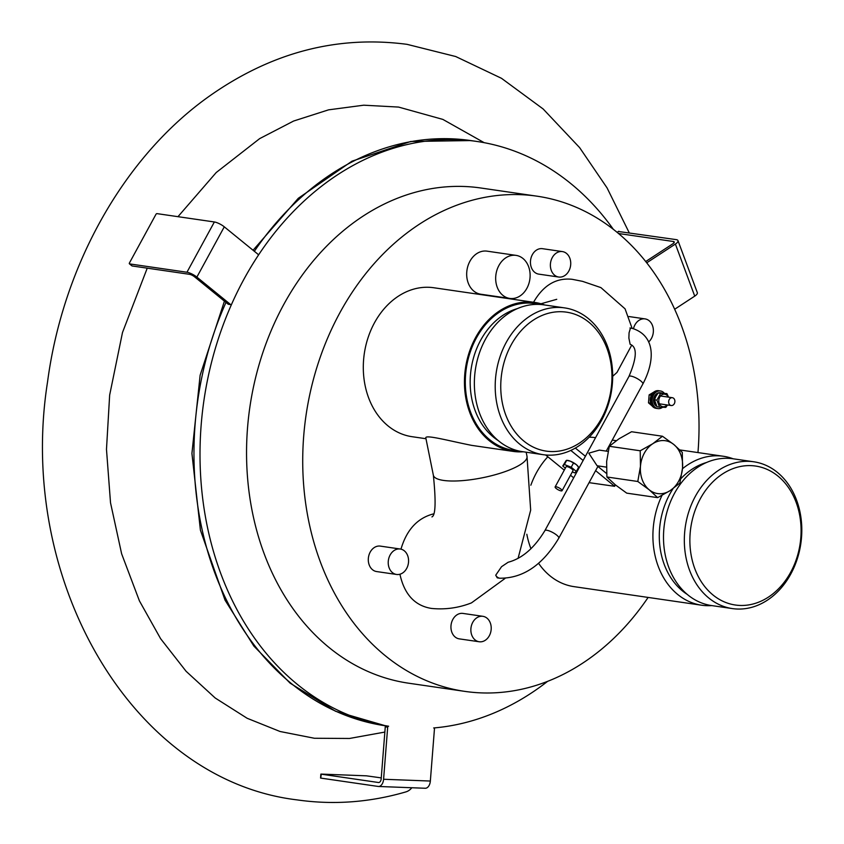 <?xml version="1.0" encoding="UTF-8"?>
<svg xmlns="http://www.w3.org/2000/svg" width="844" height="844" viewBox="0 0 844 844"><rect width="100%" height="100%" fill="white"/><g stroke="black" fill="none" stroke-linecap="round" stroke-linejoin="round"><path stroke-width="1.27" d="M545.625 454.969L564.267 470.15M570.502 475.235L573.677 477.82M589.059 482.652L614.632 486.302L595.611 470.635M606.614 473.547L597.9 466.447M585.419 456.287L575.344 448.08M583.13 460.476L570.808 450.432M576.346 471.416L578.625 467.249L576.336 464.633L570.365 461.183L566.683 460.349L564.414 464.527L571.209 467.228L576.346 471.416L574.69 472.893L572.295 471.944M566.145 460.571L562.758 466.004L564.414 464.527M573.477 463.061L571.209 467.228M578.625 467.249L577.876 466.183A6.921 1.815 -151.4 0 0 576.336 464.633A6.921 1.815 -151.4 0 0 570.365 461.183A6.921 1.815 -151.4 0 0 567.157 460.339L566.588 460.318M565.364 468.125L562.758 466.004M562.062 490.712L573.023 470.604A3.956 1.044 -151.4 0 0 571.968 469.064A3.956 1.044 -151.4 0 0 568.402 467.027A3.956 1.044 -151.4 0 0 566.081 466.816L555.12 486.925A3.956 1.044 -151.4 0 0 558.095 489.731A3.956 1.044 -151.4 0 0 562.062 490.712A3.956 1.044 -151.4 0 0 561.007 489.172A3.956 1.044 -151.4 0 0 557.441 487.136A3.956 1.044 -151.4 0 0 555.12 486.925M129.417 263.824A0.992 0.549 -50.8 0 0 129.586 263.898L132.128 265.965A0.992 0.549 129.2 0 1 131.959 265.892L129.417 263.824A0.992 0.549 -50.8 0 1 129.438 262.969L155.929 214.376A0.992 0.549 -50.8 0 1 156.995 213.627L214.365 221.972A7.912 2.078 28.6 0 1 224.282 226.825L257.937 254.223A0.992 0.781 98.3 0 1 258.064 255.658A295.706 232.701 -81.7 0 0 231.667 304.093A0.992 0.781 98.3 0 1 230.845 304.642L228.429 304.283A0.992 0.781 -81.7 0 1 228.112 304.146L230.528 304.494A0.992 0.781 98.3 0 0 230.845 304.642M129.586 263.898L186.957 272.243A7.912 2.078 28.6 0 1 196.874 277.096L230.528 304.494M132.128 265.965L189.499 274.311A3.956 1.044 28.6 0 1 194.458 276.737L228.112 304.146M629.223 232.786L607.058 187.885L579.628 147.626L543.146 108.971L501.484 78.302L455.707 56.527L407.051 44.342C337.252 35.163 271.357 52.434 209.365 96.153C124.057 156.488 62.973 265.427 47.559 381.815C16.331 579.332 131.59 780.109 297.099 799.89C333.464 805.092 369.725 802.433 405.869 791.904A31.65 18.378 -106.3 0 0 411.84 787.747M668.216 397.102A6.33 4.98 98.3 0 0 659.723 397.144A6.33 4.98 98.3 0 0 660.419 405.394A6.33 4.98 98.3 0 0 667.076 404.93M668.585 397.155L666.908 393.599L660.599 393.357L656.906 400.13L659.523 407.146L665.821 407.388L667.499 404.993M666.908 393.599L658.151 392.998L655.925 396.332L654.459 399.771L657.065 406.787L659.523 407.146M660.599 393.357L658.151 392.998M656.906 400.13L654.459 399.771M662.118 393.114A7.121 5.602 98.3 0 0 661.2 392.882A7.121 5.602 98.3 0 0 659.291 393.019M657.402 394.011A7.121 5.602 98.3 0 0 654.596 399.37M654.533 400.183A7.121 5.602 98.3 0 0 656.389 405.5M661.2 392.882L660.23 392.745A7.121 5.602 98.3 0 0 653.826 398.125A7.121 5.602 98.3 0 0 656.875 406.428M660.493 390.983L659.523 390.835A8.904 7.005 98.3 0 0 651.315 398.642A8.904 7.005 98.3 0 0 656.959 408.454A8.904 7.005 -81.7 0 1 652.254 404.825A8.904 7.005 -81.7 0 1 652.423 395.161A8.904 7.005 -81.7 0 1 659.523 390.835L658.552 390.698A8.904 7.005 98.3 0 0 650.344 398.495A8.904 7.005 98.3 0 0 655.988 408.317L657.93 408.601A8.904 7.005 -81.7 0 1 653.214 404.972A8.904 7.005 -81.7 0 1 653.383 395.298A8.904 7.005 -81.7 0 1 660.493 390.983A8.904 7.005 -81.7 0 1 664.302 393.23M662.54 407.293A8.904 7.005 -81.7 0 1 657.93 408.601M618.557 231.509L676.266 239.633A7.912 2.785 159.6 0 1 677.975 240.603A7.912 2.785 159.6 0 1 675.39 244.064L646.704 262.822M618.504 233.503L673.406 241.5A3.956 1.393 159.6 0 1 674.261 241.985A3.956 1.393 159.6 0 1 672.974 243.716L645.692 261.545M677.975 240.603L697.323 292.668A7.912 2.785 159.6 0 1 694.739 296.128L674.651 309.263M385.265 726.832A0.992 0.781 -81.7 0 1 386.204 725.882L388.599 726.23A0.992 0.781 98.3 0 0 387.681 727.18L385.265 726.832L381.171 778.917A3.956 2.437 -87.8 0 1 378.608 782.515A3.956 2.437 -87.8 0 1 378.45 782.504L378.766 782.515M424.901 788.222A7.912 4.864 -87.8 0 0 425.218 788.254A7.912 4.864 -87.8 0 0 430.345 781.048L434.449 728.973A0.992 0.781 98.3 0 0 433.668 727.961A295.706 232.701 98.3 0 0 547.608 681.351M381.256 777.894L366.454 775.826L321.248 774.096L320.773 778.031M320.762 778.094L378.133 786.439A7.912 4.864 -87.8 0 0 378.45 786.471A7.912 4.864 -87.8 0 0 383.587 779.265L387.681 727.18M321.079 774.148L378.45 782.504M570.692 264.7A12.86 10.117 -81.7 0 1 558.707 277.032A12.86 10.117 -81.7 0 1 550.541 262.853A12.86 10.117 -81.7 0 1 562.41 251.586A12.86 10.117 -81.7 0 1 566.493 253.411A12.86 10.117 -81.7 0 1 570.692 264.7M562.41 251.586L542.481 248.685A12.86 10.117 98.3 0 0 530.612 259.952A12.86 10.117 98.3 0 0 538.778 274.131L558.707 277.032M633.464 328.717A12.86 10.117 -81.7 0 1 645.059 318.895A12.86 10.117 -81.7 0 1 649.141 320.72A12.86 10.117 -81.7 0 1 648.603 341.978M402.588 573.013A12.86 10.117 98.3 0 0 404.339 550.837A12.86 10.117 98.3 0 0 400.246 549.011A12.86 10.117 98.3 0 0 388.388 560.279A12.86 10.117 98.3 0 0 396.543 574.458A12.86 10.117 98.3 0 0 402.588 573.013M400.246 549.011L380.317 546.11A12.86 10.117 98.3 0 0 368.459 557.378A12.86 10.117 98.3 0 0 376.614 571.557L396.543 574.458M649.173 489.773A26.702 21.016 -81.7 0 1 640.459 466.342A26.702 21.016 -81.7 0 1 652.792 443.722A26.702 21.016 -81.7 0 1 673.839 444.524A26.702 21.016 -81.7 0 1 682.543 467.956A26.702 21.016 -81.7 0 1 670.21 490.575A26.702 21.016 -81.7 0 1 649.173 489.773L637.8 481.481L640.459 466.342L640.216 450.78L652.792 443.722L662.466 436.242L673.839 444.524L682.3 452.395L682.543 467.956L679.884 483.095L670.21 490.575L657.634 497.633L649.173 489.773M486.977 618.146A12.86 10.117 98.3 0 0 482.895 616.32A12.86 10.117 98.3 0 0 471.026 627.577A12.86 10.117 98.3 0 0 479.192 641.756A12.86 10.117 98.3 0 0 490.406 633.232A12.86 10.117 98.3 0 0 486.977 618.146M482.895 616.32L462.966 613.419A12.86 10.117 98.3 0 0 451.107 624.676A12.86 10.117 98.3 0 0 459.263 638.866L479.192 641.756M648.118 597.425A250.214 196.905 -81.7 0 1 464.833 691.384A250.214 196.905 -81.7 0 1 385.307 655.735A250.214 196.905 -81.7 0 1 318.578 362.087A250.214 196.905 -81.7 0 1 536.911 196.167A250.214 196.905 -81.7 0 1 697.956 452.574M595.569 437.667A75.264 59.228 98.3 0 0 589.186 437.203M547.83 456.762A75.264 59.228 98.3 0 0 530.844 485.216M526.825 534.252A75.264 59.228 98.3 0 0 530.96 548.769M538.546 563.254A75.264 59.228 98.3 0 0 574.015 586.643L701.67 605.222A75.264 59.228 -81.7 0 1 677.753 594.503A75.264 59.228 -81.7 0 1 662.012 495.386M509.765 298.428L480.774 294.218A21.754 17.123 -81.7 0 1 466.964 270.217A21.754 17.123 -81.7 0 1 487.041 251.153L516.032 255.373A21.754 17.123 98.3 0 0 495.955 274.437A21.754 17.123 98.3 0 0 509.765 298.428A21.754 17.123 98.3 0 0 528.745 284.006A21.754 17.123 98.3 0 0 522.942 258.464A21.754 17.123 98.3 0 0 516.032 255.373M504.965 578.499L471.437 602.901C458.524 607.944 445.199 609.79 431.442 608.429C414.837 605.76 404.329 594.366 399.929 574.226M400.974 549.149C406.639 529.832 417.421 518.1 433.299 513.943M533.545 302.268C543.304 285.251 556.175 277.602 572.148 279.301L582.539 281.347L600.907 287.604L625.056 308.83L632.114 328.369M464.833 691.384L408.675 683.207A250.214 196.905 -81.7 0 1 329.139 647.57A250.214 196.905 -81.7 0 1 262.41 353.91A250.214 196.905 -81.7 0 1 480.742 187.99L536.911 196.167M655.334 391.173L649.131 394.887L651.357 395.203M649.131 394.887L648.498 402.841L650.671 403.158M648.498 402.841L652.096 405.943M673.596 398.262A3.956 3.112 98.3 0 0 672.341 397.703A3.956 3.112 98.3 0 0 668.691 401.164A3.956 3.112 98.3 0 0 671.202 405.531A3.956 3.112 98.3 0 0 674.651 402.904A3.956 3.112 98.3 0 0 673.596 398.262M711.756 605.591A75.264 59.228 -81.7 0 1 701.67 605.222M682.479 468.736A75.264 59.228 -81.7 0 1 723.35 456.266A75.264 59.228 -81.7 0 1 733.13 458.788M598.185 465.93L558.791 538.177A7.912 2.078 -151.4 0 0 554.592 533.598A7.912 2.078 -151.4 0 0 546.754 530.243A7.912 2.078 -151.4 0 0 544.897 530.602C534.357 547.988 522.109 558.538 508.172 562.241L501.558 566.683L495.723 575.207L497.264 577.845L499.796 578.214A7.912 6.224 -81.7 0 1 495.723 575.207M523.924 441.127A70.221 55.261 -81.7 0 1 533.45 320.045A70.221 55.261 -81.7 0 1 611.689 383.756A70.221 55.261 -81.7 0 1 523.924 441.127M519.682 444.123A74.177 58.373 -81.7 0 1 499.901 357.075A74.177 58.373 -81.7 0 1 564.625 307.891A74.177 58.373 -81.7 0 1 611.7 389.696A74.177 58.373 -81.7 0 1 543.262 454.694A74.177 58.373 -81.7 0 1 519.682 444.123M543.262 454.694L522.425 451.656A74.177 58.373 -81.7 0 1 498.846 441.096A74.177 58.373 -81.7 0 1 479.065 354.037A74.177 58.373 -81.7 0 1 543.789 304.853L564.625 307.891M498.139 440.505A70.717 55.651 -81.7 0 1 493.497 437.15A70.717 55.651 -81.7 0 1 471.669 365.79A70.717 55.651 -81.7 0 1 517.33 308.619M517.931 450.77A74.177 58.373 -81.7 0 1 489.794 439.777A74.177 58.373 -81.7 0 1 470.952 350.007A74.177 58.373 -81.7 0 1 539.232 304.42M523.301 451.783A75.264 59.228 -81.7 0 1 513.215 451.413A75.264 59.228 -81.7 0 1 489.288 440.695A75.264 59.228 -81.7 0 1 469.211 352.37A75.264 59.228 -81.7 0 1 534.885 302.458A75.264 59.228 -81.7 0 1 544.665 304.979M425.977 438.722L412.062 436.696A75.264 59.228 -81.7 0 1 388.134 425.977A75.264 59.228 -81.7 0 1 368.068 337.653A75.264 59.228 -81.7 0 1 433.742 287.741L534.885 302.458M513.215 451.413L471.596 445.358C447.373 440.505 424.078 434.132 425.872 438.194L433.362 475.235A47.77 12.217 168.6 0 0 460.898 480.742A47.77 12.217 168.6 0 0 509.354 470.013A47.77 12.217 168.6 0 0 527.004 456.298L530.676 510.145L518.058 558.411M630.257 328.01A7.912 6.224 98.3 0 1 630.479 328.063L629.065 332.821L628.885 338.127L630.13 344.289C637.347 346.947 636.946 357.666 628.949 376.445L544.897 530.602M606.414 467.122L597.098 465.772L588.785 453.165L599.377 450.116L608.102 451.382M662.466 436.242L631.555 431.738L618.979 438.806L609.305 446.286L606.646 461.425L606.889 476.987L615.35 484.846L626.723 493.139L657.634 497.633M637.8 481.481L606.889 476.987M640.216 450.78L609.305 446.286M613.377 229.368A295.706 232.701 98.3 0 0 476.786 141.444A295.706 232.701 98.3 0 0 243.979 279.153A295.706 232.701 98.3 0 0 388.62 726.23L386.193 725.882M708.812 598.027A74.177 58.373 -81.7 0 1 689.031 510.979A74.177 58.373 -81.7 0 1 753.755 461.784A74.177 58.373 -81.7 0 1 800.829 543.599A74.177 58.373 -81.7 0 1 732.392 608.587A74.177 58.373 -81.7 0 1 708.812 598.027M753.755 461.784L732.919 458.756A74.177 58.373 98.3 0 0 668.195 507.94A74.177 58.373 98.3 0 0 687.976 594.999A74.177 58.373 98.3 0 0 711.555 605.559L732.392 608.587M713.053 595.031A70.221 55.261 98.3 0 0 800.819 537.66A70.221 55.261 98.3 0 0 722.58 473.938A70.221 55.261 98.3 0 0 713.053 595.031M673.09 488.602A70.717 55.651 98.3 0 0 682.627 591.053A70.717 55.651 98.3 0 0 687.269 594.408M706.46 462.523A70.717 55.651 98.3 0 0 680.96 478.601M614.369 485.912L615.076 484.625M224.282 226.825L196.874 277.096M214.365 221.972L186.957 272.243M618.895 231.288L617.175 232.406M694.739 296.128L675.39 244.064M673.934 242.914L673.406 241.5M383.587 779.265L430.345 781.048M629.972 327.968L632.694 328.506C656.21 336.176 654.67 361.749 642.843 384.02A7.912 2.078 -151.4 0 0 638.644 379.431A7.912 2.078 -151.4 0 0 630.806 376.086A7.912 2.078 -151.4 0 0 628.949 376.445M225.981 302.416A295.706 232.701 98.3 0 0 385.581 725.819L335.543 711.249L290.125 683.165L253.875 646.093L225.042 600.158L200.418 530.201L191.926 453.428L200.123 375.263L224.43 301.15M253.063 250.257L298.312 198.277L351.969 161.193L410.722 141.486L470.752 140.568A295.706 232.701 98.3 0 0 254.35 251.312M614.632 486.302L615.403 484.889M484.182 142.678L442.857 119.405L398.568 107.072L363.753 105.194L328.569 109.847L293.628 121.03L259.657 138.627L216.212 172.535L177.968 216.676M147.236 268.16L122.496 332.494L109.657 395.097L106.481 449.356L110.522 502.792L121.631 553.812L139.418 600.875L160.613 638.686L186.102 671.296L215.199 697.999L247.144 718.276L280.06 731.495L314.379 738.257L349.5 738.468L384.853 732.075M617.101 232.353L618.673 231.319M320.562 778.041L320.868 774.106M378.45 786.471L425.218 788.254M628.949 316.542L645.059 318.895M659.375 403.812L671.202 405.531M660.514 395.984L672.341 397.703M612.259 440.093L616.236 440.673M679.905 449.947L723.35 456.266M556.745 299.314L540.962 303.766M631.681 345.175L616.985 372.426L612.681 376.308M526.171 452.205L527.004 456.298M431.938 516.908C435.578 515.473 436.053 501.579 433.362 475.235M642.843 384.02L606.256 451.118M558.791 538.177C542.703 565.037 523.037 578.383 499.796 578.214M470.752 140.568L476.786 141.444"/></g></svg>
